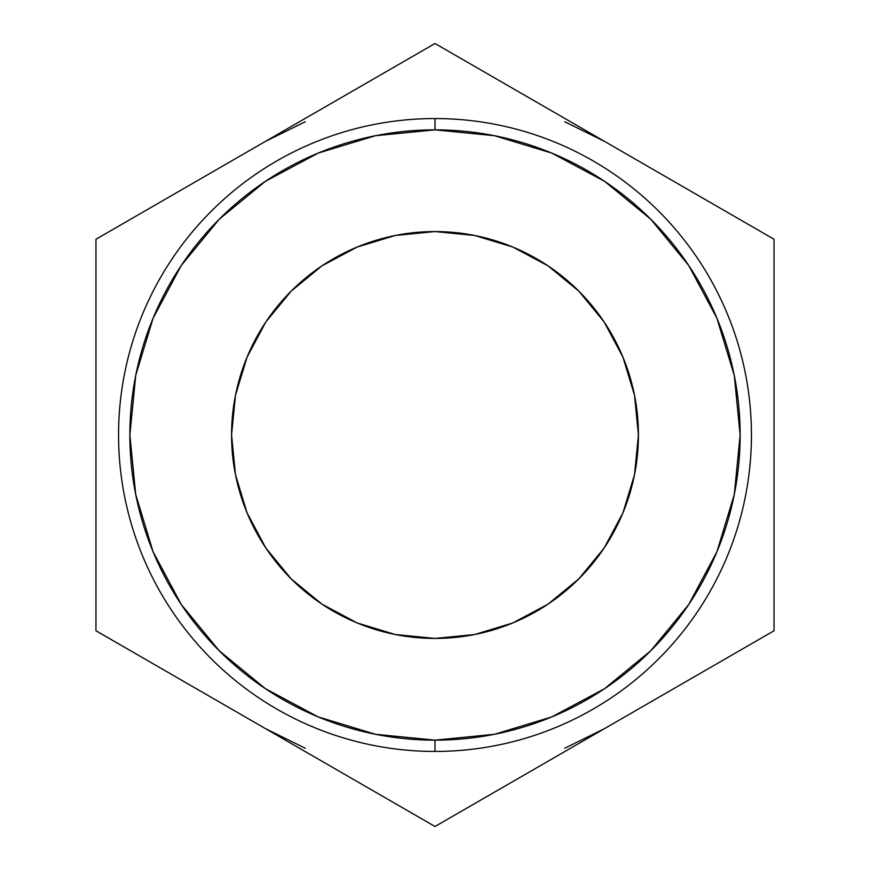 <?xml version="1.0" encoding="UTF-8"?>
<svg xmlns="http://www.w3.org/2000/svg" width="870" height="870" viewBox="0 0 870 870"><rect width="100%" height="100%" fill="white"/><g stroke="black" fill="none" stroke-linecap="round" stroke-linejoin="round"><path stroke-width="1.3" d="M650.771 219.229L604.53 181.286L551.776 153.087L494.53 135.72L435 129.858L435 118.559L435 129.858A305.142 305.142 0 0 1 740.142 435A305.142 305.142 0 0 1 435 740.142L435 751.441A316.441 316.441 0 0 0 751.441 435A316.441 316.441 0 0 0 435 118.559A316.441 316.441 0 0 1 751.441 435A316.441 316.441 0 0 1 435 751.441A316.441 316.441 0 0 1 118.559 435A316.441 316.441 0 0 1 435 118.559A316.441 316.441 0 0 0 118.559 435A316.441 316.441 0 0 0 435 751.441L435 740.142L494.53 734.28L551.776 716.913L604.53 688.714L650.771 650.771L688.714 604.53L716.913 551.776L734.28 494.53L740.142 435L734.28 375.47L716.913 318.224L688.714 265.47L650.771 219.229L655.23 223.786M231.572 435A203.428 203.428 0 0 1 435 231.572A203.428 203.428 0 0 1 638.428 435L634.524 474.683L622.942 512.854L604.15 548.024L578.844 578.844L548.024 604.15L512.854 622.942L474.683 634.524L435 638.428L395.317 634.524L357.146 622.942L321.976 604.15L291.156 578.844L265.85 548.024L247.058 512.854L235.476 474.683L231.572 435L235.476 395.317L247.058 357.146L265.85 321.976L291.156 291.156L321.976 265.85L357.146 247.058L395.317 235.476L435 231.572L474.683 235.476L512.854 247.058L548.024 265.85L578.844 291.156L604.15 321.976L622.942 357.146L634.524 395.317L638.428 435A203.428 203.428 0 0 1 435 638.428A203.428 203.428 0 0 1 231.572 435M714.585 286.774L714.27 286.187L714.585 286.774M711.954 281.913L712.258 282.467M714.27 286.187L711.834 281.706M720.556 298.638L719.86 297.192M725.536 309.6L725.797 310.198M721.393 300.4L722.078 301.879M717.728 292.864L722.002 301.705L717.728 292.864M725.841 310.307L726.341 311.482M721.621 300.879L722.513 302.814L721.621 300.879M674.837 228.56L676.501 230.517L674.837 228.56M265.481 728.625L305.25 748.243M564.75 748.243L604.519 728.625M604.519 141.375L564.75 121.756M305.25 121.756L265.481 141.375M734.269 375.427L733.997 374.035L734.269 375.427M95.95 630.75L435 826.5L774.05 630.75L774.05 239.25L435 43.5L95.95 239.25L95.95 630.75L435 826.5L774.05 630.75L774.05 239.25L435 43.5L95.95 239.25L95.95 630.75M670.835 241.36L671.966 242.741M685.799 261.185L688.714 265.47M219.229 650.771L181.286 604.53L219.229 650.771L265.47 688.714L318.224 716.913L375.47 734.28L435 740.142A305.142 305.142 0 0 1 129.858 435A305.142 305.142 0 0 1 435 129.858L375.47 135.72L318.224 153.087L265.47 181.286L219.229 219.229L181.286 265.47L153.087 318.224L135.72 375.47L129.858 435L135.72 494.53L153.087 551.776L181.286 604.53M722.002 301.705L722.513 302.814"/></g></svg>
